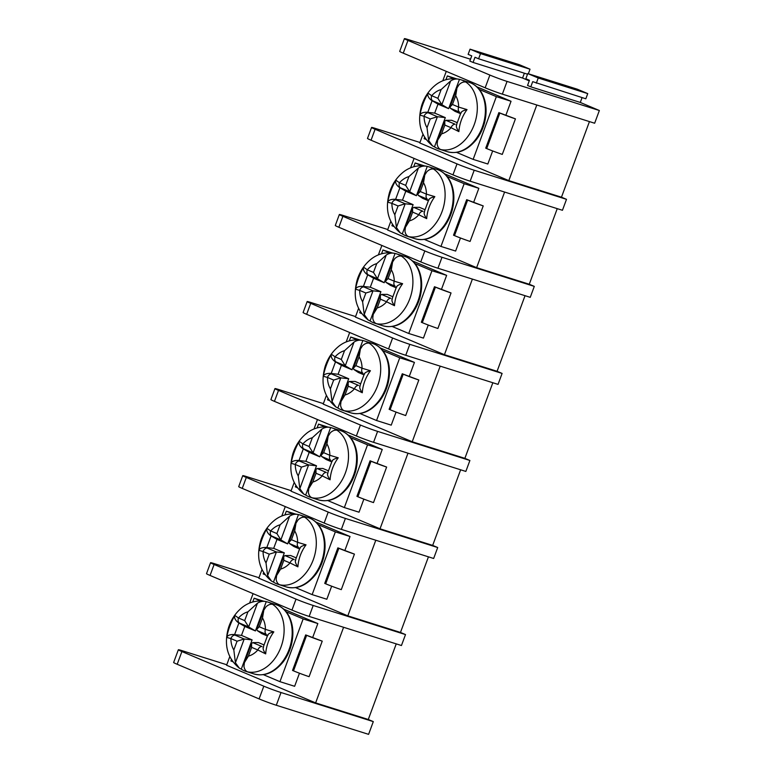 <?xml version="1.0" encoding="UTF-8"?>
<svg xmlns="http://www.w3.org/2000/svg" width="773" height="773" viewBox="0 0 773 773"><rect width="100%" height="100%" fill="white"/><g stroke="black" fill="none" stroke-linecap="round" stroke-linejoin="round"><path stroke-width="1.16" d="M306.639 635.319A12.957 0.609 20.3 0 0 322.235 641.146L309.094 676.675A12.957 0.609 -159.7 0 1 293.498 670.848L292.532 670.442L305.673 634.913L306.639 635.319L293.498 670.848M305.673 634.913L322.235 641.146M286.136 611.733L303.151 618.931L279.942 681.67L294.629 686.298L299.46 673.235M279.942 681.67L263.38 674.665M232.692 661.688L230.924 660.944L231.378 659.717M252.732 601.993L254.133 598.205L263.351 601.104M283.652 609.105L317.838 623.56L312.804 637.165M254.133 598.205L260.559 600.921M303.151 618.931L317.838 623.56M338.835 548.279A12.957 0.609 20.3 0 0 354.43 554.106L341.289 589.635A12.957 0.609 -159.7 0 1 325.694 583.808L324.728 583.393L337.869 547.864L338.835 548.279L325.694 583.808M337.869 547.864L354.43 554.106M318.331 524.683L335.356 531.882L312.147 594.621L326.834 599.249L331.665 586.185M312.147 594.621L295.586 587.615M264.888 574.639L263.129 573.895L263.574 572.677M284.928 514.944L286.329 511.156L295.557 514.055M315.857 522.055L350.034 536.51L345.009 550.115M286.329 511.156L292.754 513.871M335.356 531.882L350.034 536.51M371.04 461.23A12.957 0.609 20.3 0 0 386.635 467.056L373.494 502.585A12.957 0.609 -159.7 0 1 357.899 496.759L356.933 496.353L370.074 460.814L371.04 461.23L357.899 496.759M370.074 460.814L386.635 467.056M350.536 437.634L367.552 444.833L344.343 507.571L359.03 512.199L363.861 499.136M344.343 507.571L327.781 500.566M297.093 487.589L295.325 486.845L295.779 485.628M317.133 427.894L318.534 424.106L327.752 427.015M348.053 435.006L382.239 449.461L377.205 463.066M318.534 424.106L324.96 426.822M367.552 444.833L382.239 449.461M403.235 374.18A12.957 0.609 20.3 0 0 418.831 380.007L405.69 415.536A12.957 0.609 -159.7 0 1 390.094 409.709L389.128 409.304L402.269 373.774L403.235 374.18L390.094 409.709M402.269 373.774L418.831 380.007M382.732 350.584L399.757 357.783L376.548 420.522L391.225 425.15L396.066 412.086M376.548 420.522L359.976 413.526M329.288 400.549L327.52 399.796L327.974 398.578M349.328 340.845L350.729 337.057L359.947 339.965M380.258 347.956L414.434 362.411L409.41 376.016M350.729 337.057L357.155 339.772M399.757 357.783L414.434 362.411M435.441 287.131A12.957 0.609 20.3 0 0 451.036 292.957L437.885 328.486A12.957 0.609 -159.7 0 1 422.3 322.66L421.333 322.254L434.474 286.725L435.441 287.131L422.3 322.66M434.474 286.725L451.036 292.957M414.937 263.545L431.952 270.734L408.743 333.482L423.43 338.11L428.261 325.037M408.743 333.482L392.182 326.477M361.493 313.5L359.725 312.746L360.179 311.529M381.533 253.795L382.935 250.008L392.153 252.916M412.453 260.916L446.639 275.362L441.605 288.976M382.935 250.008L389.36 252.723M431.952 270.734L446.639 275.362M467.636 200.081A12.957 0.609 20.3 0 0 483.231 205.908L470.09 241.437A12.957 0.609 -159.7 0 1 454.495 235.61L453.529 235.205L466.67 199.676L467.636 200.081L454.495 235.61M466.67 199.676L483.231 205.908M447.132 176.495L464.158 183.694L440.948 246.432L455.626 251.061L460.466 237.987M440.948 246.432L424.377 239.427M393.689 226.45L391.921 225.706L392.375 224.479M413.729 166.746L415.13 162.958L424.348 165.866M444.659 173.867L478.835 188.322L473.801 201.927M415.13 162.958L421.556 165.683M464.158 183.694L478.835 188.322M589.441 121.603L561.469 197.202L508.827 180.611L419.787 142.966L422.947 134.415M442.774 80.817L446.272 71.358M508.827 180.611L536.791 105.002M515.436 118.858L502.286 154.397A12.957 0.609 -159.7 0 1 486.7 148.571L485.734 148.155L498.875 112.626L515.436 118.858A12.957 0.609 20.3 0 1 499.841 113.032L486.7 148.571M492.662 150.948L487.831 164.011L473.144 159.383L456.582 152.378M476.854 86.818L511.04 101.273L506.006 114.877M276.299 705.256L368.595 734.35L373.301 721.615L281.005 692.521L276.299 705.256A12.957 0.609 -159.7 0 1 259.11 698.908L177.191 664.278A12.957 0.609 -159.7 0 1 173.645 662.49L178.35 649.764A12.957 0.609 20.3 0 0 181.906 651.542L263.815 686.182A12.957 0.609 20.3 0 0 281.005 692.521M428.445 556.84L400.472 632.449L405.506 634.575L313.2 605.472L309.152 616.429A12.957 0.609 -159.7 0 1 291.962 610.09L210.053 575.45L214.102 564.493A12.957 0.609 20.3 0 1 210.556 562.715A12.957 0.609 20.3 0 1 214.111 563.575L258.965 577.721M309.152 616.429L401.448 645.523L405.506 634.575M470.052 49.172L480.526 53.608L478.603 58.787L474.989 57.26L473.076 62.439L469.829 61.067L471.752 55.888L468.129 54.352L470.052 49.172L519.553 64.777L530.027 69.212L528.346 73.764M524.365 73.213L522.577 78.044L529.244 80.865M530.79 86.837L527.544 85.465L529.457 80.286L525.843 78.759L527.756 73.58L577.267 89.185L587.741 93.61L585.818 98.789L532.703 81.658L530.79 86.837L580.291 102.442L599.355 110.51L594.65 123.236L502.353 94.142A12.957 0.609 -159.7 0 1 485.164 87.803L403.255 53.163A12.957 0.609 -159.7 0 1 399.699 51.385L404.405 38.65A12.957 0.609 20.3 0 0 407.96 40.438L489.879 75.068A12.957 0.609 20.3 0 0 507.059 81.416L599.355 110.51M582.079 97.611L580.291 102.442M561.469 197.202L566.503 199.328L562.444 210.285L470.148 181.191A12.957 0.609 -159.7 0 1 452.968 174.853L371.05 140.213A12.957 0.609 -159.7 0 1 367.494 138.425L371.552 127.477A12.957 0.609 20.3 0 0 375.098 129.255L457.017 163.895A12.957 0.609 20.3 0 0 474.207 170.234L470.148 181.191M557.246 208.642L529.273 284.251L534.298 286.377L530.249 297.334L437.953 268.241A12.957 0.609 -159.7 0 1 420.763 261.892L338.854 227.262A12.957 0.609 -159.7 0 1 335.298 225.474L339.347 214.517A12.957 0.609 20.3 0 0 342.903 216.305L424.821 250.945A12.957 0.609 20.3 0 0 442.001 257.283L437.953 268.241M525.041 295.692L497.078 371.301L502.102 373.427L498.054 384.384L405.748 355.29A12.957 0.609 -159.7 0 1 388.568 348.942L306.649 314.311A12.957 0.609 -159.7 0 1 303.103 312.524L307.152 301.567A12.957 0.609 20.3 0 0 310.707 303.354L392.616 337.994A12.957 0.609 20.3 0 0 409.806 344.333L405.748 355.29M492.845 382.741L464.873 458.35L469.897 460.476L465.848 471.433L373.552 442.33A12.957 0.609 -159.7 0 1 356.363 435.991L274.454 401.361A12.957 0.609 -159.7 0 1 270.898 399.573L274.946 388.616A12.957 0.609 20.3 0 0 278.502 390.404L360.421 425.034A12.957 0.609 20.3 0 0 377.601 431.382L373.552 442.33M460.64 469.791L432.677 545.4L437.702 547.526L433.653 558.483L341.357 529.379A12.957 0.609 -159.7 0 1 324.167 523.041L242.249 488.401A12.957 0.609 -159.7 0 1 238.702 486.623L242.751 475.666A12.957 0.609 20.3 0 0 246.307 477.453L328.216 512.084A12.957 0.609 20.3 0 0 345.405 518.432L341.357 529.379M396.24 643.88L368.277 719.489L373.301 721.615M368.277 719.489L315.626 702.899L226.586 665.244L229.755 656.702M249.582 603.095L253.08 593.645M315.626 702.899L343.589 627.29M178.35 649.764A12.957 0.609 20.3 0 1 181.916 650.624L226.769 664.761M214.102 564.493L296.02 599.133A12.957 0.609 20.3 0 0 313.2 605.472M242.751 475.666A12.957 0.609 20.3 0 1 246.316 476.526L291.17 490.671M437.702 547.526L345.405 518.432M400.472 632.449L347.821 615.849L258.791 578.204L261.95 569.653M281.778 516.055L285.276 506.595M347.821 615.849L375.794 540.24M274.946 388.616A12.957 0.609 20.3 0 1 278.512 389.476L323.365 403.622M469.897 460.476L377.601 431.382M432.677 545.4L380.026 528.8L290.986 491.155L294.146 482.603M313.983 429.005L317.471 419.546M380.026 528.8L407.989 453.191M307.152 301.567A12.957 0.609 20.3 0 1 310.717 302.436L355.57 316.572M502.102 373.427L409.806 344.333M464.873 458.35L412.222 441.75L323.191 404.105L326.351 395.563M346.178 341.956L349.676 332.496M412.222 441.75L440.195 366.141M339.347 214.517A12.957 0.609 20.3 0 1 342.912 215.387L387.766 229.523M534.298 286.377L442.001 257.283M497.078 371.301L444.427 354.701L355.387 317.056L358.546 308.514M378.374 254.906L381.872 245.456M444.427 354.701L472.39 279.092M371.552 127.477A12.957 0.609 20.3 0 1 375.118 128.337L419.971 142.474M566.503 199.328L474.207 170.234M529.273 284.251L476.622 267.661L387.592 230.006L390.752 221.465M410.579 167.857L414.077 158.407M476.622 267.661L504.595 192.052M404.405 38.65A12.957 0.609 20.3 0 1 407.97 39.51L470.515 59.231M473.076 62.439L522.577 78.044M210.053 575.45A12.957 0.609 -159.7 0 1 206.497 573.672L210.556 562.715M527.756 73.58L538.24 78.005L587.741 93.61M538.24 78.005L536.317 83.184M480.526 53.608L530.027 69.212M478.603 58.787L527.524 74.208M425.894 139.401L424.126 138.657L424.58 137.439M445.934 79.706L447.335 75.918L456.553 78.817M447.335 75.918L453.761 78.633M479.337 89.446L496.353 96.644L511.04 101.273M496.353 96.644L473.144 159.383M498.875 112.626L499.841 113.032M432.638 100.761L441.866 104.664L450.64 80.923L441.132 89.552L437.885 98.316L441.866 104.664L448.62 108.645L438.001 104.152L434.687 113.109L445.306 117.602L437.402 116.723L426.889 112.22C423.053 112.182 420.715 113.148 419.874 115.109C421.391 107.428 424.106 100.103 428.01 93.108L431.682 95.697A4.628 3.208 112.9 0 0 432.638 100.761L431.324 100.229L432.107 100.683L427.798 112.346L426.889 112.22M450.64 80.923C453.567 79.088 456.505 78.575 459.452 79.368L448.62 108.645M445.306 117.602L434.474 146.88L432.513 145.865C420.483 135.893 416.889 122.395 421.729 105.36C424.319 97.35 428.657 90.799 434.735 85.687C439.006 81.977 447.451 77.174 458.747 79.194L459.452 79.368A36.341 26.098 107.5 0 1 461.056 79.803A36.341 26.098 107.5 0 1 462.727 80.411A36.341 26.098 107.5 0 1 465.79 82.044C463.703 81.619 461.5 82.44 459.181 84.528L456.998 87.9L455.703 95.707A23.132 16.61 107.5 0 1 458.66 107.099L467.027 109.602C462.177 116.23 459.471 123.564 458.891 131.603L451.046 127.7A23.132 16.61 107.5 0 1 441.596 133.845L444.842 125.071L444.726 121.322L445.934 120.327L451.645 120.279L457.123 122.598M432.513 145.865L428.619 140.464L427.025 127.68A23.132 16.61 107.5 0 1 424.058 116.288L419.874 115.109M465.79 82.044A36.341 26.098 107.5 0 1 474.226 124.646A36.341 26.098 107.5 0 1 440.813 149.556C438.851 148.803 437.634 146.976 437.151 144.078L437.605 140.328L441.596 133.845M460.495 113.66L454.959 111.322L450.398 108.268L459.616 112.172A4.628 3.208 -67.1 0 1 458.66 107.099L452.456 104.481L450.041 106.954L450.398 108.268M440.813 149.556A36.341 26.098 107.5 0 1 439.209 149.121A36.341 26.098 107.5 0 1 434.474 146.88M434.687 113.109L427.798 112.346M438.001 104.152L432.107 100.683M428.174 112.819A4.628 3.208 -67.1 0 0 424.058 116.288L430.261 118.916L437.402 116.723L428.619 140.464M431.324 100.229C428.368 97.823 427.266 95.446 428.01 93.108M445.934 120.327L455.162 124.231A4.628 3.208 112.9 0 0 451.046 127.7L444.842 125.071M456.766 124.849C455.809 126.028 456.514 128.279 458.891 131.603M461.201 112.868C461.123 111.67 463.066 110.587 467.027 109.602M400.433 187.81L409.661 191.714L418.444 167.963L408.927 176.602L405.68 185.365L409.661 191.714L416.415 195.695L405.796 191.202L402.491 200.159L413.111 204.652L402.279 233.919L400.317 232.915L396.414 227.513L394.819 214.73A23.132 16.61 107.5 0 1 391.863 203.338L387.669 202.149C389.196 194.477 391.901 187.143 395.805 180.157L399.477 182.747A4.628 3.208 112.9 0 0 400.433 187.81L399.119 187.279C396.172 184.873 395.071 182.496 395.805 180.157M399.119 187.279L399.912 187.733L395.592 199.395L394.684 199.27C390.858 199.231 388.519 200.197 387.669 202.149M394.684 199.27L395.979 199.869A4.628 3.208 -67.1 0 0 391.863 203.338L398.066 205.966L405.197 203.772L395.979 199.869M418.444 167.963C421.362 166.137 424.3 165.625 427.247 166.417A36.341 26.098 107.5 0 1 428.86 166.842A36.341 26.098 107.5 0 1 430.522 167.461A36.341 26.098 107.5 0 1 433.585 169.094C431.508 168.659 429.305 169.49 426.976 171.577L424.802 174.94L423.498 182.757A23.132 16.61 107.5 0 1 426.464 194.149L434.832 196.651C429.981 203.28 427.266 210.614 426.686 218.653L418.84 214.749A23.132 16.61 107.5 0 1 409.39 220.894L412.637 212.121L412.521 208.372L413.739 207.377L419.439 207.328L424.918 209.647M420.261 191.53L417.835 194.004L418.193 195.318L427.421 199.221A4.628 3.208 -67.1 0 1 426.464 194.149L420.261 191.53L423.498 182.757M433.585 169.094A36.341 26.098 107.5 0 1 442.021 211.696A36.341 26.098 107.5 0 1 408.617 236.606C406.656 235.852 405.429 234.026 404.955 231.117L405.41 227.378L409.39 220.894M428.996 199.917C428.918 198.719 430.861 197.627 434.832 196.651M413.739 207.377L422.957 211.28A4.628 3.208 112.9 0 0 418.84 214.749L412.637 212.121M424.561 211.899C423.604 213.077 424.319 215.329 426.686 218.653M400.317 232.915C388.278 222.943 384.683 209.435 389.534 192.4C392.124 184.399 396.452 177.848 402.53 172.737C406.801 169.026 415.256 164.224 426.551 166.234L427.247 166.417L416.415 195.695M408.617 236.606A36.341 26.098 107.5 0 1 407.004 236.171A36.341 26.098 107.5 0 1 402.279 233.919M428.3 200.709L422.754 198.371L418.193 195.318M413.111 204.652L405.197 203.772L396.414 227.513M402.491 200.159L395.592 199.395M405.796 191.202L399.912 187.733M368.238 274.859L377.466 278.753L386.249 255.013L376.731 263.641L373.485 272.415L377.466 278.753L384.22 282.734L373.601 278.251L370.286 287.208L380.905 291.701L370.074 320.969L368.112 319.954L364.218 314.563L362.624 301.779A23.132 16.61 107.5 0 1 359.658 290.387L355.474 289.199C356.991 281.527 359.706 274.193 363.61 267.197L367.281 269.787A4.628 3.208 112.9 0 0 368.238 274.859L366.924 274.328C363.967 271.912 362.866 269.545 363.61 267.197M366.924 274.328L367.706 274.773L363.397 286.445L362.489 286.319C358.662 286.281 356.314 287.237 355.474 289.199M362.489 286.319L363.774 286.918A4.628 3.208 -67.1 0 0 359.658 290.387L365.861 293.006L373.001 290.822L363.774 286.918M386.249 255.013C389.167 253.186 392.104 252.665 395.051 253.467A36.341 26.098 107.5 0 1 396.655 253.892A36.341 26.098 107.5 0 1 398.327 254.51A36.341 26.098 107.5 0 1 401.39 256.143C399.303 255.708 397.1 256.539 394.781 258.626L392.597 261.989L391.302 269.806A23.132 16.61 107.5 0 1 394.259 281.198L402.627 283.701C397.776 290.329 395.071 297.663 394.491 305.702L386.645 301.799A23.132 16.61 107.5 0 1 377.195 307.944L380.442 299.17L380.326 295.421L381.533 294.426L387.244 294.378L392.723 296.687M388.056 278.58L385.64 281.053L385.998 282.367L395.216 286.261A4.628 3.208 -67.1 0 1 394.259 281.198L388.056 278.58L391.302 269.806M401.39 256.143A36.341 26.098 107.5 0 1 409.825 298.745A36.341 26.098 107.5 0 1 376.412 323.655C374.451 322.901 373.233 321.075 372.75 318.167L373.204 314.427L377.195 307.944M396.8 286.957C396.723 285.768 398.665 284.677 402.627 283.701M381.533 294.426L390.761 298.33A4.628 3.208 112.9 0 0 386.645 301.799L380.442 299.17M392.365 298.948C391.409 300.127 392.114 302.378 394.491 305.702M368.112 319.964C356.082 309.992 352.488 296.484 357.329 279.449C359.918 271.449 364.257 264.888 370.335 259.786C374.605 256.076 383.05 251.264 394.356 253.283L395.051 253.467L384.22 282.734M376.412 323.655A36.341 26.098 107.5 0 1 374.808 323.22A36.341 26.098 107.5 0 1 370.074 320.969M396.095 287.759L390.558 285.421L385.998 282.367M380.905 291.701L373.001 290.822L364.218 314.563M370.286 287.208L363.397 286.445M373.601 278.251L367.706 274.773M336.042 361.909L345.26 365.803L354.044 342.062L344.526 350.691L341.279 359.464L345.26 365.803L352.024 369.784L341.405 365.3L338.091 374.258L348.71 378.741L337.878 408.018L335.917 407.004L332.013 401.612L330.419 388.829A23.132 16.61 107.5 0 1 327.462 377.437L323.269 376.248C324.795 368.576 327.501 361.242 331.404 354.247L335.076 356.836A4.628 3.208 112.9 0 0 336.042 361.909L334.719 361.377C331.772 358.962 330.67 356.585 331.404 354.247M334.719 361.377L335.511 361.822L331.192 373.485L330.284 373.359C326.457 373.33 324.119 374.287 323.269 376.248M330.284 373.359L331.578 373.968A4.628 3.208 -67.1 0 0 327.462 377.437L333.665 380.055L340.796 377.862L331.578 373.968M354.044 342.062C356.971 340.236 359.899 339.714 362.846 340.516A36.341 26.098 107.5 0 1 364.46 340.941A36.341 26.098 107.5 0 1 366.131 341.56A36.341 26.098 107.5 0 1 369.185 343.193C367.107 342.758 364.904 343.589 362.576 345.676L360.402 349.038L359.097 356.855A23.132 16.61 107.5 0 1 362.064 368.248L370.431 370.75C365.581 377.369 362.866 384.703 362.286 392.752L354.44 388.838A23.132 16.61 107.5 0 1 344.99 394.984L348.236 386.22L348.121 382.471L349.338 381.476L355.049 381.427L360.518 383.737M355.86 365.619L353.435 368.103L353.792 369.417L363.02 373.311A4.628 3.208 -67.1 0 1 362.064 368.248L355.86 365.619L359.097 356.855M369.185 343.193A36.341 26.098 107.5 0 1 377.62 385.795A36.341 26.098 107.5 0 1 344.217 410.695C342.255 409.951 341.028 408.115 340.555 405.216L341.009 401.477L344.99 394.984M364.595 374.006C364.518 372.808 366.46 371.726 370.431 370.75M349.338 381.476L358.556 385.379A4.628 3.208 112.9 0 0 354.44 388.838L348.236 386.22M360.16 385.998C359.213 387.176 359.918 389.428 362.286 392.752M335.917 407.013C323.877 397.042 320.283 383.534 325.133 366.499C327.723 358.498 332.052 351.937 338.13 346.835C342.4 343.125 350.855 338.313 362.151 340.333L362.846 340.516L352.024 369.784M344.217 410.695A36.341 26.098 107.5 0 1 342.603 410.27A36.341 26.098 107.5 0 1 337.878 408.018M363.899 374.808L358.353 372.47L353.792 369.417M348.71 378.741L340.796 377.862L332.013 401.612M338.091 374.258L331.192 373.485M341.405 365.3L335.511 361.822M303.837 448.949L313.065 452.852L321.848 429.112L312.331 437.74L309.084 446.514L313.065 452.852L319.819 456.833L309.2 452.34L305.886 461.297L316.505 465.79L305.673 495.068L303.721 494.053L299.818 488.652L298.223 475.878A23.132 16.61 107.5 0 1 295.257 464.486L291.073 463.298C292.59 455.626 295.305 448.292 299.209 441.296L302.881 443.886A4.628 3.208 112.9 0 0 303.837 448.949L302.523 448.427C299.566 446.011 298.465 443.634 299.209 441.296M302.523 448.427L303.306 448.871L298.996 460.534L298.088 460.408C294.262 460.379 291.923 461.336 291.073 463.298M298.088 460.408L299.373 461.017A4.628 3.208 -67.1 0 0 295.257 464.486L301.47 467.105L308.601 464.911L299.373 461.017M321.848 429.112C324.766 427.285 327.704 426.764 330.651 427.556A36.341 26.098 107.5 0 1 332.255 427.991A36.341 26.098 107.5 0 1 333.926 428.6A36.341 26.098 107.5 0 1 336.989 430.242C334.902 429.807 332.699 430.629 330.38 432.716L328.206 436.088L326.902 443.905A23.132 16.61 107.5 0 1 329.858 455.297L338.226 457.8C333.385 464.418 330.67 471.752 330.09 479.791L322.244 475.888A23.132 16.61 107.5 0 1 312.794 482.033L316.041 473.269L315.925 469.511L317.133 468.525L322.843 468.467L328.322 470.786M323.655 452.669L321.239 455.152L321.597 456.466L330.815 460.36A4.628 3.208 -67.1 0 1 329.858 455.297L323.655 452.669L326.902 443.905M336.989 430.242A36.341 26.098 107.5 0 1 345.425 472.844A36.341 26.098 107.5 0 1 312.012 497.744C310.05 496.991 308.833 495.164 308.35 492.266L308.804 488.517L312.794 482.033M332.4 461.056C332.322 459.858 334.265 458.776 338.226 457.8M317.133 468.525L326.361 472.419A4.628 3.208 112.9 0 0 322.244 475.888L316.041 473.269M327.965 473.047C327.008 474.226 327.713 476.477 330.09 479.791M303.712 494.053C291.682 484.082 288.087 470.583 292.928 453.548C295.518 445.538 299.856 438.987 305.934 433.875C310.205 430.175 318.65 425.363 329.955 427.382L330.651 427.556L319.819 456.833M312.012 497.744A36.341 26.098 107.5 0 1 310.408 497.319A36.341 26.098 107.5 0 1 305.673 495.068M331.694 461.858L326.158 459.51L321.597 456.466M316.505 465.79L308.601 464.911L299.818 488.652M305.886 461.297L298.996 460.534M309.2 452.34L303.306 448.871M271.642 535.998L280.86 539.902L289.643 516.161L280.126 524.79L276.889 533.554L280.86 539.902L287.624 543.883L277.005 539.39L273.69 548.347L284.309 552.84L273.478 582.117L271.516 581.103L267.622 575.701L266.018 562.918A23.132 16.61 107.5 0 1 263.062 551.526L258.868 550.347C260.395 542.675 263.1 535.341 267.004 528.346L270.676 530.935A4.628 3.208 112.9 0 0 271.642 535.998L270.318 535.467C267.371 533.061 266.27 530.684 267.004 528.346M270.318 535.467L271.11 535.921L266.791 547.584L265.883 547.458C262.057 547.419 259.718 548.386 258.868 550.347M265.883 547.458L267.178 548.057A4.628 3.208 -67.1 0 0 263.062 551.526L269.265 554.154L276.396 551.961L267.178 548.057M289.643 516.161C292.571 514.325 295.499 513.813 298.446 514.605A36.341 26.098 107.5 0 1 300.059 515.04A36.341 26.098 107.5 0 1 301.731 515.649A36.341 26.098 107.5 0 1 304.784 517.292C302.707 516.857 300.504 517.678 298.175 519.765L296.001 523.137L294.697 530.954A23.132 16.61 107.5 0 1 297.663 542.346L306.031 544.839C301.18 551.468 298.465 558.802 297.895 566.841L290.039 562.937A23.132 16.61 107.5 0 1 280.599 569.083L283.836 560.319L283.72 556.56L284.937 555.574L290.648 555.516L296.117 557.835M291.46 539.718L289.034 542.202L289.392 543.506L298.62 547.41A4.628 3.208 -67.1 0 1 297.663 542.346L291.46 539.718L294.697 530.954M304.784 517.292A36.341 26.098 107.5 0 1 313.22 559.884A36.341 26.098 107.5 0 1 279.816 584.794C277.855 584.04 276.628 582.214 276.154 579.315L276.608 575.566L280.599 569.083M300.195 548.105C300.117 546.907 302.069 545.825 306.031 544.839M284.937 555.574L294.155 559.468A4.628 3.208 112.9 0 0 290.039 562.937L283.836 560.319M295.769 560.096C294.813 561.275 295.518 563.517 297.895 566.841M271.516 581.103C259.477 571.131 255.882 557.633 260.733 540.598C263.322 532.587 267.651 526.036 273.739 520.925C278 517.214 286.454 512.412 297.75 514.432L298.446 514.605L287.624 543.883M279.816 584.794A36.341 26.098 107.5 0 1 278.203 584.369A36.341 26.098 107.5 0 1 273.478 582.117M299.499 548.907L293.962 546.559L289.392 543.506M284.309 552.84L276.396 551.961L267.622 575.701M273.69 548.347L266.791 547.584M277.005 539.39L271.11 535.921M239.437 623.048L248.664 626.951L257.448 603.211L247.93 611.839L244.683 620.603L248.664 626.951L255.419 630.932L244.799 626.439L241.485 635.396L252.104 639.889L241.273 669.157L239.321 668.152L235.417 662.751L233.823 649.967A23.132 16.61 107.5 0 1 230.866 638.575L226.673 637.396C228.19 629.715 230.905 622.381 234.808 615.395L238.48 617.985A4.628 3.208 112.9 0 0 239.437 623.048L238.123 622.516C235.176 620.11 234.064 617.733 234.808 615.395M238.123 622.516L238.905 622.97L234.596 634.633L233.688 634.507C229.861 634.469 227.523 635.435 226.673 637.396M233.688 634.507L234.973 635.106A4.628 3.208 -67.1 0 0 230.866 638.575L237.069 641.204L244.2 639.01L234.973 635.106M257.448 603.211C260.366 601.375 263.303 600.863 266.25 601.655A36.341 26.098 107.5 0 1 267.864 602.09A36.341 26.098 107.5 0 1 269.526 602.698A36.341 26.098 107.5 0 1 272.589 604.331C270.511 603.906 268.308 604.728 265.98 606.815L263.806 610.177L262.501 617.994A23.132 16.61 107.5 0 1 265.458 629.386L273.826 631.889C268.985 638.517 266.27 645.851 265.69 653.89L257.844 649.987A23.132 16.61 107.5 0 1 248.394 656.132L251.64 647.359L251.525 643.609L252.732 642.614L258.443 642.566L263.922 644.885M259.255 626.768L256.839 629.241L257.196 630.555L266.414 634.459A4.628 3.208 -67.1 0 1 265.458 629.386L259.255 626.768L262.501 617.994M272.589 604.331A36.341 26.098 107.5 0 1 281.024 646.933A36.341 26.098 107.5 0 1 247.611 671.843C245.65 671.09 244.432 669.263 243.949 666.365L244.403 662.616L248.394 656.132M267.999 635.155C267.922 633.957 269.864 632.865 273.826 631.889M252.732 642.614L261.96 646.518A4.628 3.208 112.9 0 0 257.844 649.987L251.64 647.359M263.564 647.136C262.607 648.315 263.313 650.566 265.69 653.89M239.311 668.152C227.281 658.181 223.687 644.682 228.528 627.637C231.117 619.637 235.456 613.086 241.534 607.974C245.804 604.264 254.249 599.462 265.554 601.481L266.25 601.655L255.419 630.932M247.611 671.843A36.341 26.098 107.5 0 1 246.007 671.408A36.341 26.098 107.5 0 1 241.273 669.157M267.294 635.947L261.757 633.609L257.196 630.555M252.104 639.889L244.2 639.01L235.417 662.751M241.485 635.396L234.596 634.633M244.799 626.439L238.905 622.97M296.02 599.133L291.962 610.09M263.815 686.182L259.11 698.908M177.191 664.278L181.906 651.542M328.216 512.084L324.167 523.041M242.249 488.401L246.307 477.453M360.421 425.034L356.363 435.991M274.454 401.361L278.502 390.404M392.616 337.994L388.568 348.942M306.649 314.311L310.707 303.354M424.821 250.945L420.763 261.892M338.854 227.262L342.903 216.305M457.017 163.895L452.968 174.853M371.05 140.213L375.098 129.255M507.059 81.416L502.353 94.142M489.879 75.068L485.164 87.803M403.255 53.163L407.96 40.438M437.885 98.316L431.682 95.697A23.132 16.61 107.5 0 1 441.132 89.552M430.261 118.916L427.025 127.68M452.456 104.481L455.703 95.707M470.796 82.953A36.341 26.098 107.5 0 1 482.71 126.028A36.341 26.098 107.5 0 1 447.277 151.672C457.703 154.416 467.336 150.484 476.168 139.855C480.188 134.647 483.028 128.695 484.7 122.008C487.096 111.631 486.352 102.394 482.449 94.287C479.675 88.876 475.83 85.117 470.912 83.001L469.134 82.344A36.341 26.098 107.5 0 1 470.796 82.953M405.68 185.365L399.477 182.747A23.132 16.61 107.5 0 1 408.927 176.602M398.066 205.966L394.819 214.73M438.6 170.002A36.341 26.098 107.5 0 1 450.504 213.077A36.341 26.098 107.5 0 1 415.072 238.722C425.508 241.466 435.131 237.533 443.973 226.904C447.982 221.696 450.823 215.744 452.495 209.058C454.901 198.68 454.147 189.443 450.244 181.336C447.47 175.925 443.625 172.166 438.716 170.05L436.929 169.393A36.341 26.098 107.5 0 1 438.6 170.002M373.485 272.415L367.281 269.787A23.132 16.61 107.5 0 1 376.731 263.641M365.861 293.006L362.624 301.779M406.395 257.051A36.341 26.098 107.5 0 1 418.309 300.127A36.341 26.098 107.5 0 1 382.877 325.762C393.302 328.515 402.936 324.583 411.767 313.954C415.787 308.746 418.628 302.794 420.299 296.098C422.705 285.73 421.952 276.492 418.048 268.386C415.275 262.975 411.429 259.216 406.521 257.1L404.733 256.443A36.341 26.098 107.5 0 1 406.395 257.051M341.279 359.464L335.076 356.836A23.132 16.61 107.5 0 1 344.526 350.691M333.665 380.055L330.419 388.829M374.2 344.101A36.341 26.098 107.5 0 1 386.114 387.176A36.341 26.098 107.5 0 1 350.671 412.811C361.107 415.565 370.731 411.623 379.572 401.003C383.582 395.795 386.423 389.843 388.094 383.147C390.5 372.779 389.747 363.542 385.843 355.435C383.07 350.024 379.224 346.256 374.316 344.14L372.528 343.483A36.341 26.098 107.5 0 1 374.2 344.101M309.084 446.514L302.881 443.886A23.132 16.61 107.5 0 1 312.331 437.74M301.47 467.105L298.223 475.878M341.995 431.15A36.341 26.098 107.5 0 1 353.908 474.216A36.341 26.098 107.5 0 1 318.476 499.86C328.902 502.614 338.535 498.672 347.377 488.043C351.386 482.835 354.227 476.893 355.899 470.197C358.305 459.829 357.551 450.591 353.648 442.485C350.874 437.074 347.029 433.305 342.12 431.189L340.333 430.532A36.341 26.098 107.5 0 1 341.995 431.15M276.889 533.554L270.676 530.935A23.132 16.61 107.5 0 1 280.126 524.79M269.265 554.154L266.018 562.918M309.799 518.2A36.341 26.098 107.5 0 1 321.713 561.266A36.341 26.098 107.5 0 1 286.271 586.91C296.706 589.654 306.34 585.721 315.171 575.093C319.181 569.885 322.032 563.942 323.694 557.246C326.1 546.878 325.346 537.631 321.442 529.534C318.669 524.123 314.824 520.355 309.915 518.239L308.127 517.581A36.341 26.098 107.5 0 1 309.799 518.2M244.683 620.603L238.48 617.985A23.132 16.61 107.5 0 1 247.93 611.839M237.069 641.204L233.823 649.967M277.594 605.24A36.341 26.098 107.5 0 1 289.508 648.315A36.341 26.098 107.5 0 1 254.075 673.959C264.501 676.704 274.135 672.771 282.976 662.142C286.986 656.934 289.827 650.982 291.498 644.295C293.904 633.918 293.151 624.681 289.247 616.574C286.474 611.163 282.628 607.404 277.72 605.288L275.932 604.631A36.341 26.098 107.5 0 1 277.594 605.24M439.209 149.121L447.277 151.672M461.056 79.803L469.134 82.344M444.726 121.322L438.185 138.985M456.273 125.352L461.085 112.336M456.543 89.368L450.041 106.954M424.338 176.418L417.835 194.004M412.521 208.372L405.989 226.035M424.077 212.391L428.889 199.386M407.004 236.171L415.072 238.722M428.86 166.842L436.929 169.393M392.143 263.467L385.64 281.053M380.326 295.421L373.784 313.084M391.872 299.441L396.684 286.425M374.808 323.22L382.877 325.762M396.655 253.892L404.733 256.443M359.938 350.517L353.435 368.103M348.121 382.471L341.589 400.134M359.677 386.49L364.489 373.475M342.603 410.27L350.671 412.811M364.46 340.941L372.528 343.483M327.742 437.557L321.239 455.152M315.925 469.511L309.393 487.174M327.472 473.54L332.284 460.524M310.408 497.319L318.476 499.86M332.255 427.991L340.333 430.532M295.547 524.606L289.034 542.202M283.72 556.56L277.188 574.223M295.276 560.589L300.088 547.574M278.203 584.369L286.271 586.91M300.059 515.04L308.127 517.581M263.342 611.656L256.839 629.241M251.525 643.609L244.993 661.273M263.071 647.629L267.893 634.623M246.007 671.408L254.075 673.959M267.864 602.09L275.932 604.631"/></g></svg>
